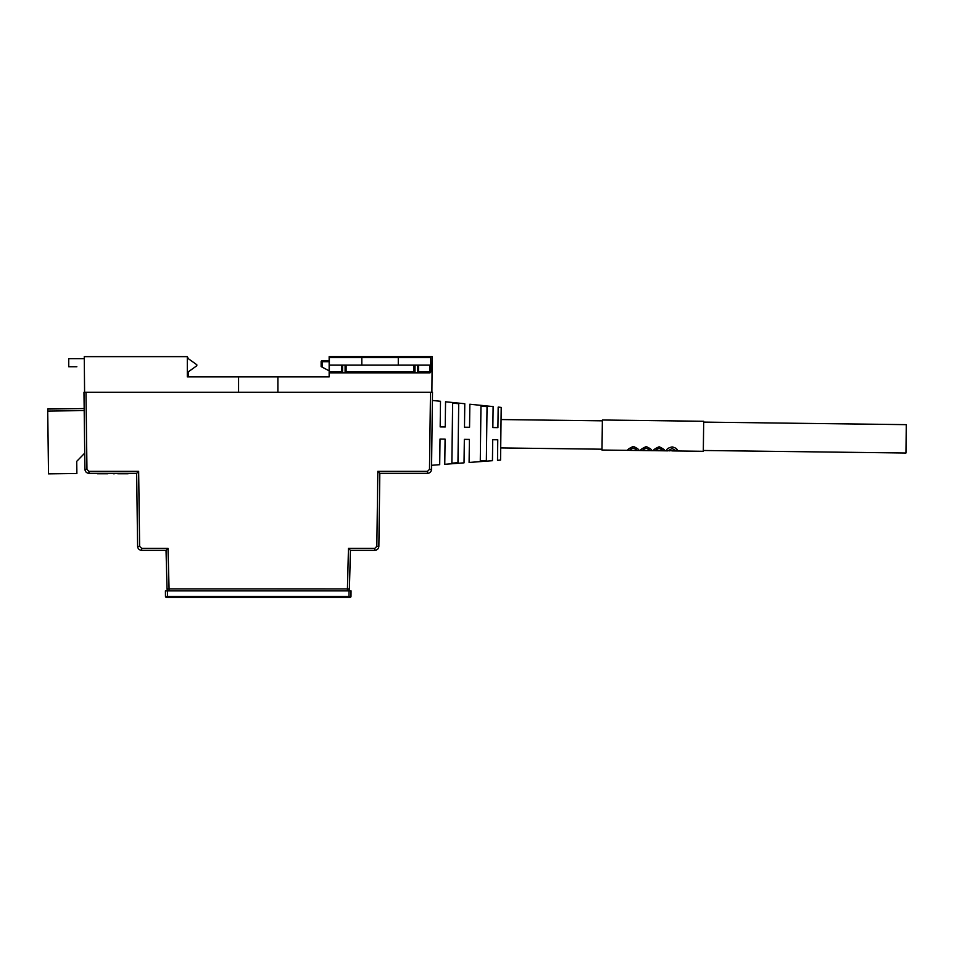 <?xml version="1.0" encoding="UTF-8"?>
<svg xmlns="http://www.w3.org/2000/svg" width="954" height="954" viewBox="0 0 954 954"><rect width="100%" height="100%" fill="white"/><g stroke="black" fill="none" stroke-linecap="round" stroke-linejoin="round"><path stroke-width="1.43" d="M392.082 473.351L427.475 473.351L379.811 473.351L377.82 471.348L427.475 471.348L429.503 469.344L430.481 392.297L432.496 392.297L431.888 392.297L432.198 356.629L398.283 356.629L429.694 356.629A1.014 1.014 0 0 1 430.707 357.643L430.707 371.833L430.707 365.143L329.392 365.143L329.392 357.643L330.406 356.629L361.816 356.629L329.154 356.629L329.154 376.902L187.306 376.902L187.306 356.629L84.274 356.629L84.584 392.297L83.964 392.297L85.991 392.297L86.957 469.344L88.984 471.348L138.652 471.348L136.649 473.351L88.984 473.351L136.649 473.351L137.603 546.356L139.63 546.344L138.652 471.348M329.154 376.902L329.154 370.82L321.128 366.598L321.128 361.697A1.014 1.014 0 0 1 322.142 360.684L329.154 360.684M277.888 392.297L277.888 376.902M238.583 376.902L238.583 392.297M88.984 471.348L88.984 473.351C86.564 473.101 85.216 471.765 84.93 469.356L83.964 392.297M139.63 546.344L141.657 548.347L168.011 548.347L169.073 588.88L349.414 588.904A2.027 2.027 0 0 1 347.387 590.884A2.027 2.027 0 0 0 349.414 588.904L350.428 550.351L374.803 550.351L350.428 550.351L348.46 548.347L374.803 548.347L376.83 546.344L378.857 546.356L379.811 473.351L383.758 473.351M430.481 392.297L85.991 392.297M168.011 548.347L166.032 550.351L141.657 550.351L166.032 550.351L167.045 588.904A2.027 2.027 0 0 0 169.073 590.884A2.027 2.027 0 0 1 167.045 588.904A2.027 2.027 0 0 0 169.073 590.884A2.027 2.027 0 0 1 167.045 588.904L169.073 588.88L169.073 590.884M432.496 392.297L431.53 469.356C431.256 471.765 429.896 473.101 427.475 473.351L427.475 471.348M84.93 469.356C85.216 471.765 86.564 473.101 88.984 473.351C86.564 473.101 85.216 471.765 84.93 469.356L86.957 469.344M141.657 548.347L141.657 550.351C139.236 550.1 137.889 548.777 137.603 546.356C137.889 548.777 139.236 550.1 141.657 550.351C139.236 550.1 137.889 548.777 137.603 546.356M431.53 469.356C431.256 471.765 429.896 473.101 427.475 473.351C429.896 473.101 431.256 471.765 431.53 469.356L429.503 469.344M378.857 546.356C378.583 548.777 377.224 550.1 374.803 550.351C377.224 550.1 378.583 548.777 378.857 546.356C378.583 548.777 377.224 550.1 374.803 550.351L374.803 548.347M76.857 366.765L68.748 366.765L68.748 358.656L84.286 358.656M187.294 356.629L188.308 358.656L196.81 364.738L196.81 365.752L188.308 371.833L188.308 376.902L187.306 376.902M188.308 358.656L187.306 358.656M349.689 597.371L349.689 597.371A1.014 0.715 -90 0 0 350.404 596.369L348.973 596.357L349.689 597.371L166.485 597.371L167.499 597.371L167.499 596.357L348.973 596.357L349.021 590.884L167.451 590.884L167.499 596.357L165.471 596.357L165.424 590.884L167.451 590.884M166.485 597.371A1.014 1.014 0 0 1 165.471 596.357M349.021 590.884L351.036 590.884L350.989 596.357A1.014 1.014 0 0 1 349.975 597.371A1.014 1.014 0 0 0 350.989 596.357L350.404 596.369M117.736 473.756L128.134 473.756M97.475 473.756L101.112 473.756M107.862 473.756L100.408 473.756M113.407 473.756L114.42 473.756M84.727 453.138L76.725 461.342L76.857 471.479M84.167 408.562L47.7 409.027L48.511 473.864L76.88 473.506L76.725 461.342M84.202 410.59L47.724 411.055M431.578 465.302L439.699 464.681L440.021 439.055L445.089 439.126L444.767 464.3L464.038 462.845L464.336 439.365L469.404 439.424L469.106 462.463L492.443 460.699L492.705 439.722L497.761 439.782L497.511 460.317L500.552 460.09L501.208 407.406L498.179 407.096L497.916 427.63L492.848 427.559L493.123 406.583L469.845 404.234L469.547 427.273L464.491 427.213L464.777 403.733L445.554 401.789L445.232 426.963L440.176 426.903L440.498 401.276L432.4 400.465M497.916 427.63L492.848 427.559L497.916 427.63M469.547 427.273L464.491 427.213L469.547 427.273M445.232 426.963L440.176 426.903L445.232 426.963M440.021 439.055L445.089 439.126L440.021 439.055M464.336 439.365L469.404 439.424L464.336 439.365M492.705 439.722L497.761 439.782L492.705 439.722M452.625 403.113L458.707 403.733L457.956 462.69L451.874 463.155L452.625 403.113M480.959 406.022L487.041 406.654L486.361 460.484L480.279 460.949L480.959 406.022M659.083 448.344L659.083 448.368C661.921 449.668 663.03 450.479 662.398 450.789L662.398 450.789C663.03 450.455 661.921 449.644 659.083 448.344C656.304 449.596 655.219 450.383 655.815 450.682L651.606 450.658C652.309 449.978 650.533 448.618 646.275 446.579C641.994 448.499 640.17 449.811 640.814 450.515L638.715 450.491C639.418 449.823 637.642 448.463 633.384 446.412C629.103 448.332 627.279 449.644 627.923 450.36L601.998 450.038L602.379 419.998L703.694 421.274L703.313 451.302L673.417 450.932L703.313 451.302M640.826 450.503L642.924 450.55C642.316 450.24 643.413 449.465 646.192 448.213L646.192 448.213C649.03 449.513 650.139 450.312 649.495 450.622L642.924 450.55L643.33 449.739M638.691 450.467L636.604 450.467C637.236 450.133 636.139 449.322 633.301 448.022L633.301 448.046C636.139 449.346 637.236 450.157 636.604 450.467L630.034 450.383L630.439 449.584M651.594 450.634L649.495 450.61C650.139 450.3 649.03 449.489 646.192 448.189C643.413 449.441 642.316 450.216 642.924 450.526L642.924 450.526M703.682 422.109L906.3 424.649L906.121 438.84L905.942 453.019L703.325 450.479M672.546 450.92L668.718 450.36L672.141 448.535L675.301 450.36L677.4 450.312C677.245 448.881 675.515 447.748 672.188 446.901C668.527 447.772 666.667 448.917 666.607 450.348L667.812 450.86L664.497 450.813C665.2 450.145 663.424 448.785 659.166 446.746C654.885 448.666 653.073 449.978 653.717 450.682L653.728 450.658M630.034 450.383L630.034 450.383C629.425 450.073 630.511 449.298 633.301 448.046C630.511 449.274 629.425 450.049 630.034 450.36L630.034 450.383M664.485 450.801L655.815 450.705C655.207 450.395 656.304 449.62 659.083 448.368M669.899 450.86L666.667 450.538M668.718 450.348L672.141 448.535M677.4 450.288L675.301 450.36L672.141 448.511M429.694 372.847L429.694 371.833L430.707 371.833A1.014 1.014 0 0 1 429.694 372.847L342.581 372.847L341.58 371.833L341.568 365.143M418.532 365.143L418.52 371.833L417.518 372.764L415.002 372.764L414 371.833L413.988 365.143M346.111 365.143L346.099 371.833L345.098 372.764L345.098 365.143M330.406 372.847L329.392 371.833A1.014 1.014 0 0 0 330.406 372.847L341.568 372.847L341.58 371.833L329.392 371.833A1.014 1.014 0 0 0 330.406 372.847M429.694 356.629L430.707 357.643L329.392 357.643A1.014 1.014 0 0 1 330.406 356.629A1.014 1.014 0 0 0 329.392 357.643L329.392 371.833M418.532 372.847L418.52 371.833L429.694 371.833L429.694 365.143M414 372.847L414 371.833L346.111 371.833L346.099 372.847M342.581 372.847L341.58 372.847M361.816 365.143L361.816 356.629L398.283 356.629L398.283 365.143M342.581 365.143L342.581 372.764L345.098 372.847M417.518 372.847L417.518 365.143M415.002 372.847L415.002 365.143M329.154 361.697L322.142 361.697L322.142 367.135M321.128 361.697L322.142 361.697L322.142 360.684M347.387 590.884L348.46 548.347M376.83 546.344L377.82 471.348M166.783 597.371A1.014 0.715 -90 0 1 166.068 596.369M630.034 450.36L627.935 450.336M500.707 447.927L602.01 449.203M501.065 419.557L602.368 420.833"/></g></svg>
